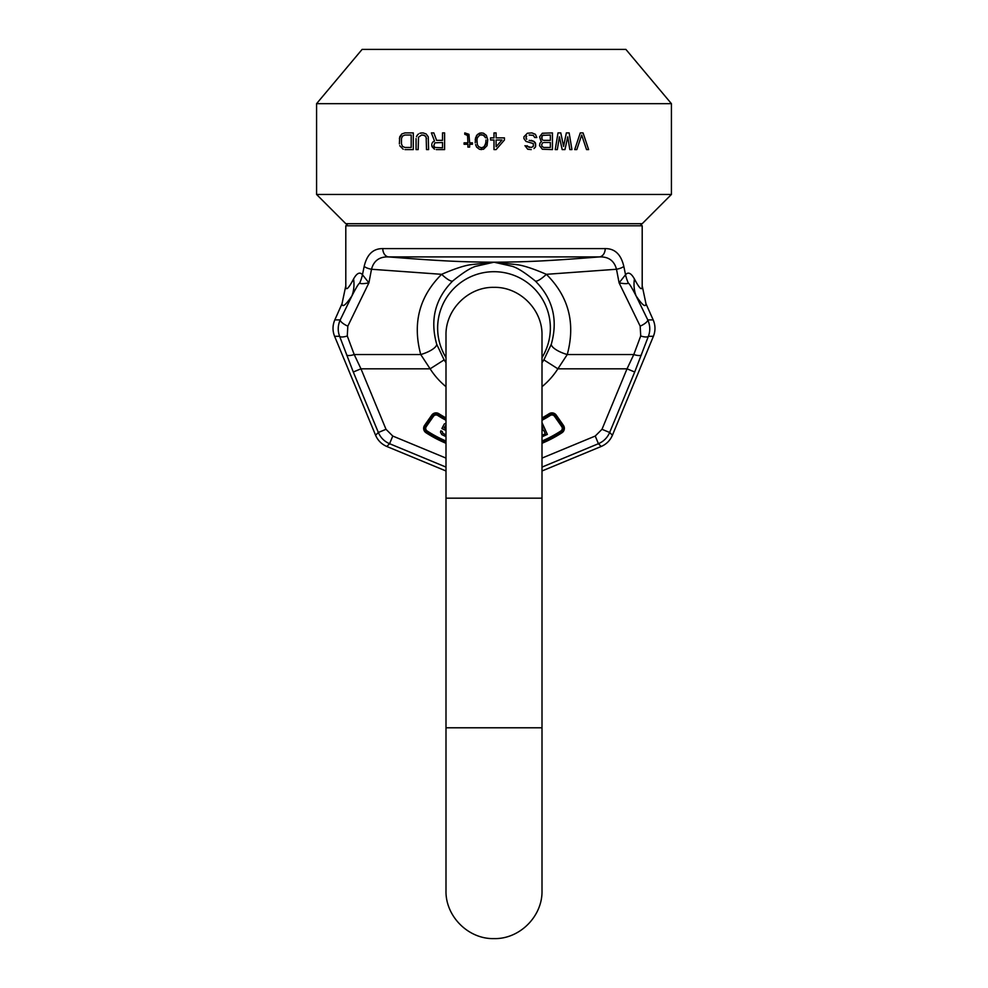 <?xml version="1.0" encoding="UTF-8"?>
<svg xmlns="http://www.w3.org/2000/svg" width="988" height="988" viewBox="0 0 988 988"><rect width="100%" height="100%" fill="white"/><g stroke="black" fill="none" stroke-linecap="round" stroke-linejoin="round"><path stroke-width="1.48" d="M494 49.4L362.114 49.4L316.58 103.666L671.42 103.666L625.886 49.4L494 49.4M494 149.596L496.087 149.596L504.436 140L504.436 137.863L496.087 137.863L496.087 132.898L494 132.898L494 137.863L490.517 137.863L490.517 140L494 140L494 149.596M671.42 194.463L642.2 223.696L345.8 223.696L316.58 194.463L671.42 194.463L671.42 103.666M576.794 149.596L574.707 149.596L580.277 132.898L583.056 132.898L588.626 149.596L586.539 149.596L581.673 135.023L576.794 149.596L581.673 135.023M557.318 149.596L559.406 136.801L557.318 149.596L555.231 149.596L558.01 132.898L560.789 132.898L563.58 146.397L566.359 132.898L569.15 132.898L571.929 149.596L569.841 149.596L567.754 136.801L564.963 149.596L567.754 136.801M559.406 136.801L562.184 149.596L564.963 149.596M540.967 141.062L541.659 141.42L539.917 143.198L539.572 145.681L542.35 149.237L552.44 149.596L552.44 132.898L542.35 133.244L539.572 136.801L540.967 141.062M531.223 149.596L527.74 149.237L524.961 145.681L531.223 147.459L533.31 146.397L533.31 143.556L526.011 141.42L523.924 138.579L523.924 136.801L527.394 133.244L531.914 132.898L535.397 134.319L536.793 137.517L534.706 137.517L533.31 135.381L529.136 135.023M526.703 136.085L526.011 137.159L526.703 136.085M526.011 138.221L526.703 139.283L526.011 137.159M529.136 140.358L534.002 141.42L535.397 142.84L535.397 147.101L535.743 145.681M534.002 148.521L535.397 147.101L534.002 148.521M475.216 142.84L475.561 137.863L477.649 134.319L481.477 132.898L483.564 133.244L486.343 135.381L487.739 139.641L487.047 145.681L483.564 149.237L479.39 149.237L481.477 149.596M475.561 144.619L476.611 147.101L479.39 149.237L476.611 147.101L475.561 144.619M476.957 142.482L476.957 140L477.303 144.619L478.698 146.755L481.477 147.817L483.218 147.459L485.651 144.619L485.997 140M481.477 134.664L484.256 135.739L485.651 137.863L483.218 135.023L479.736 135.023L477.303 137.863L476.957 140M399.374 143.902L399.72 136.801L401.807 133.96L404.944 132.898L413.293 132.898L413.293 149.596L404.944 149.596M399.72 145.681L403.203 149.237L399.72 145.681M416.072 138.579L416.072 149.596L418.159 149.596L418.504 137.159L421.641 135.023L424.42 135.381L426.161 137.159L426.507 149.596L428.594 149.596L428.249 136.801L426.161 133.96L423.037 132.898L419.9 133.244L421.641 132.898M418.504 133.96L417.121 135.381L418.504 133.96M416.417 136.801L417.121 135.381L416.417 136.801M431.386 132.898L434.51 141.062L433.115 141.778L434.51 141.062L431.386 132.898L433.818 132.898L436.597 140.358L442.513 140.358L442.513 132.898L444.6 132.898L444.6 149.596L436.251 149.596M432.077 143.198L433.115 141.778L432.077 143.198M431.731 145.681L434.51 149.237L432.077 146.755L431.731 144.26M464.78 134.319L467.559 135.381L467.904 142.84L464.076 142.84L464.076 144.26L467.904 144.26L467.904 147.101L469.646 147.101L469.646 144.26L472.437 144.26L472.437 142.84L469.646 142.84L468.954 134.319L464.78 132.898L464.78 134.319L466.521 134.664L467.904 136.443M583.056 132.898L588.626 149.596M560.789 132.898L563.58 146.397M569.15 132.898L571.929 149.596M543.746 147.459L542.004 146.397L541.659 144.619L542.004 146.397L543.746 147.459L550.353 147.459L550.353 142.482L543.746 142.482M541.659 144.619L542.708 142.84L541.659 144.619M543.746 135.023L542.004 136.085L542.004 139.283L541.659 137.159L542.708 135.381L550.353 135.023L550.353 140.358L543.746 140.358M542.004 139.283L542.708 140L542.004 139.283M531.223 140.358L534.002 141.42L535.743 144.26M531.914 132.898L535.397 134.319L536.793 137.517M527.049 145.681L529.136 147.459M496.087 149.596L504.436 140M496.087 140L502.003 140L496.087 146.755L496.087 140M434.856 142.84L442.513 142.482L442.513 147.817L434.856 147.459L433.818 145.681L434.856 142.84M411.206 147.459L411.206 135.023L404.944 135.023L402.511 136.085L401.461 138.579L401.461 143.902L402.511 146.397L404.944 147.459L411.206 147.459M481.477 147.817L484.256 146.755L485.997 142.482M423.037 135.023L425.47 136.085L426.507 138.579M399.374 138.579L401.807 133.96L404.944 132.898M475.216 139.641L476.611 135.381L479.39 133.244L481.477 132.898M653.401 336.303L648.387 336.303C650.413 330.844 650.203 325.373 647.77 319.902A8.349 2.594 154 0 1 640.175 326.139L619.093 282.84C623.687 283.754 626.775 283.889 628.368 283.247C629.171 283.247 631.74 287.446 636.062 295.869C642.348 305.156 645.658 307.774 645.967 303.711L653.179 319.902C655.501 325.348 655.575 330.807 653.401 336.303L612.412 435.239C610.164 440.475 606.41 444.217 601.186 446.477L542.004 470.98M542.004 467.089L598.419 443.711C603.643 441.451 607.398 437.709 609.658 432.485L612.412 435.239M346.541 354.865A8.349 2.692 -20.4 0 0 354.21 354.544L360.966 368.82L353.296 372.007L339.613 336.303A8.349 2.692 -20.4 0 0 347.282 335.982L347.825 326.139A8.349 2.594 26 0 1 340.23 319.902C337.797 325.373 337.587 330.844 339.613 336.303L334.599 336.303L375.588 435.239C377.836 440.475 381.59 444.217 386.814 446.477L445.996 470.98M640.175 326.139L640.718 335.982A8.349 2.692 -159.6 0 0 648.387 336.303L634.704 372.007L627.034 368.82L601.988 429.298L595.245 436.041L598.419 443.711L601.186 446.477M353.296 372.007L378.342 432.485C380.602 437.709 384.357 441.451 389.581 443.711L392.755 436.041L386.012 429.298L360.966 368.82L430.126 368.82L444.118 359.891A59.169 59.169 0 0 0 445.996 362.645M641.459 354.865A8.349 2.692 -159.6 0 1 633.79 354.544L627.034 368.82L557.874 368.82L543.882 359.891A59.169 59.169 0 0 1 542.004 362.645M628.368 283.247A41.743 33.456 44.1 0 1 625.54 274.726L619.093 282.84L616.5 269.255L546.364 274.318A16.697 4.014 132.9 0 1 535.385 281.074C524.295 272.058 516.193 267.044 511.08 266.044L494 262.203L472.239 264.537C465.669 265.105 455.468 268.366 441.636 274.318A16.697 4.014 47.1 0 0 452.615 281.074C463.705 272.058 471.807 267.044 476.92 266.044L494 262.203L515.761 264.537C522.331 265.105 532.532 268.366 546.364 274.318C568.705 296.511 575.671 323.249 567.26 354.544L557.874 368.82A75.78 75.78 0 0 1 542.004 386.691M640.718 335.982L633.79 354.544L567.26 354.544A16.697 5.459 -162.1 0 1 551.279 344.306L543.882 359.891M347.825 326.139L368.907 282.84L371.5 269.255L441.636 274.318C419.295 296.511 412.329 323.249 420.74 354.544A16.697 5.459 -17.9 0 0 436.721 344.306L444.118 359.891M347.282 335.982L354.21 354.544L420.74 354.544L430.126 368.82A75.78 75.78 0 0 0 445.996 386.691M359.632 283.247A41.743 33.456 135.9 0 0 362.46 274.726L368.907 282.84C364.313 283.754 361.225 283.889 359.632 283.247C358.829 283.247 356.26 287.446 351.938 295.869C345.652 305.156 342.342 307.774 342.033 303.711L345.8 285.816C345.738 291.213 348.332 288.928 353.568 278.974C348.332 288.928 345.738 291.213 345.8 285.816L345.8 225.783L642.2 225.783L642.2 285.816L645.967 303.711M334.599 336.303C332.425 330.807 332.499 325.348 334.821 319.902L342.033 303.711M445.996 357.582A56.353 56.353 0 0 1 494 271.7A56.353 56.353 0 0 1 542.004 357.582M452.615 281.074C435.128 298.771 429.829 319.853 436.721 344.306M535.385 281.074C552.872 298.771 558.171 319.853 551.279 344.306M334.821 319.902L340.23 319.902L351.938 295.869A41.743 35.729 33.9 0 0 353.568 278.974C356.853 273.083 359.817 271.663 362.46 274.726L364.177 266.402A8.349 2.803 -168.7 0 0 371.5 269.255C373.76 260.758 379.392 256.633 388.408 256.905C443.624 261.264 462.742 261.981 494 262.203C525.258 261.981 544.376 261.264 599.593 256.905A8.349 6.261 -90 0 0 605.212 248.606C614.857 248.507 621.057 254.447 623.823 266.402L625.54 274.726C628.183 271.663 631.147 273.083 634.432 278.974C639.668 288.928 642.262 291.213 642.2 285.816C642.262 291.213 639.668 288.928 634.432 278.974A41.743 35.729 146.1 0 0 636.062 295.869L647.77 319.902L653.179 319.902M623.823 266.402A8.349 2.803 -11.3 0 1 616.5 269.255C614.24 260.758 608.608 256.633 599.593 256.905L388.408 256.905A8.349 6.261 -90 0 1 382.788 248.606L605.212 248.606M364.177 266.402C366.943 254.447 373.143 248.507 382.788 248.606M640.113 223.696L642.2 225.783M347.887 223.696L345.8 225.783M445.996 442.142A123.784 123.784 0 0 1 426.581 431.867A4.174 4.174 0 0 1 425.445 425.976L432.633 415.701A4.174 4.174 0 0 1 438.302 414.59A102.9 102.9 0 0 0 445.996 419.073M542.004 419.073A102.9 102.9 0 0 0 549.699 414.59A4.174 4.174 0 0 1 555.367 415.701L562.555 425.976A4.174 4.174 0 0 1 561.419 431.867A123.784 123.784 0 0 1 542.004 442.142M542.004 426.433L542.955 428.533L542.004 428.965M542.004 436.807L547.364 434.399L542.004 422.617M542.004 430.768L543.635 430.039L545.327 433.806L542.004 435.3M445.996 423.37L444.316 423.926L441.883 428.557L445.563 430.262L445.996 429.311M445.996 434.942L442.723 433.189L442.315 431.484L440.846 430.817L440.512 432.176L441.784 434.584L445.996 436.622M445.996 428.631L444.044 427.742L445.996 425.025M634.704 372.007L609.658 432.485L601.988 429.298M542.004 458.099L595.245 436.041M445.996 458.099L392.755 436.041M445.996 467.089L389.581 443.711L386.814 446.477M445.996 443.279A124.821 124.821 0 0 1 426.013 432.744A5.224 5.224 0 0 1 424.581 425.371L431.768 415.108A5.224 5.224 0 0 1 438.87 413.713A101.863 101.863 0 0 0 445.996 417.899M542.004 417.899A101.863 101.863 0 0 0 549.13 413.713A5.224 5.224 0 0 1 556.232 415.108L563.419 425.371A5.224 5.224 0 0 1 561.987 432.744A124.821 124.821 0 0 1 542.004 443.279M375.588 435.239L378.342 432.485L386.012 429.298M426.013 432.744L427.149 430.99A3.137 3.137 0 0 1 426.297 426.569L424.581 425.371M431.768 415.108L433.485 416.306A3.137 3.137 0 0 1 437.746 415.466L438.87 413.713M549.13 413.713L550.254 415.466A3.137 3.137 0 0 1 554.515 416.306L556.232 415.108M563.419 425.371L561.703 426.569A3.137 3.137 0 0 1 560.851 430.99A122.734 122.734 0 0 1 542.004 441.019M561.987 432.744L560.851 430.99M445.996 441.019A122.734 122.734 0 0 1 427.149 430.99M426.297 426.569L433.485 416.306M437.746 415.466A103.95 103.95 0 0 0 445.996 420.258M542.004 420.258A103.95 103.95 0 0 0 550.254 415.466M554.515 416.306L561.703 426.569M494 498.174L542.004 498.174L542.004 335.364C542.671 309.713 519.651 286.693 494 287.36C468.349 286.693 445.329 309.713 445.996 335.364L445.996 498.174L494 498.174M445.996 498.174L445.996 727.785L542.004 727.785L542.004 498.174M316.58 194.463L316.58 103.666M445.996 727.785L445.996 890.596C445.329 916.247 468.349 939.267 494 938.6C519.651 939.267 542.671 916.247 542.004 890.596L542.004 727.785"/></g></svg>
